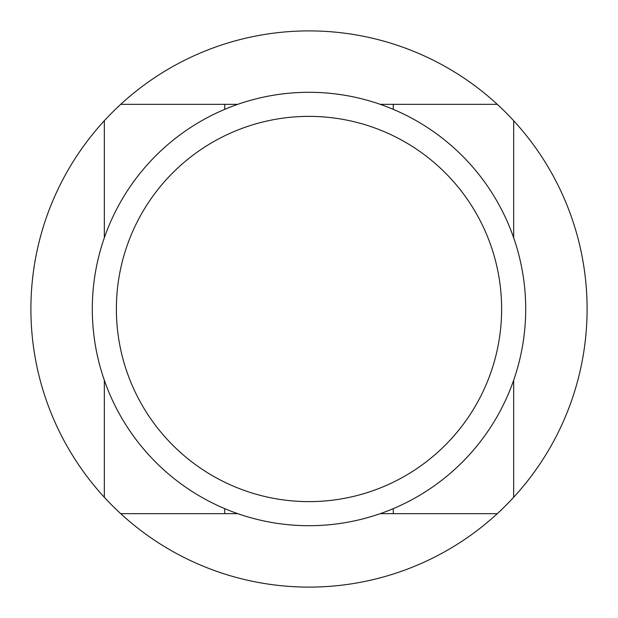 <?xml version="1.0" encoding="UTF-8"?>
<svg xmlns="http://www.w3.org/2000/svg" width="618" height="618" viewBox="0 0 618 618"><rect width="100%" height="100%" fill="white"/><g stroke="black" fill="none" stroke-linecap="round" stroke-linejoin="round"><path stroke-width="0.93" d="M309 501.623A192.623 192.623 0 0 0 501.623 309A192.623 192.623 0 0 0 309 116.377A192.623 192.623 0 0 0 116.377 309A192.623 192.623 0 0 0 309 501.623M309 525.702A216.702 216.702 0 0 0 525.702 309A216.702 216.702 0 0 0 309 92.298A216.702 216.702 0 0 0 92.298 309A216.702 216.702 0 0 0 309 525.702M237.775 104.334L120.711 104.334A278.1 278.1 0 0 1 497.289 104.334L380.224 104.334M513.666 237.775L513.666 120.711A278.1 278.1 0 0 0 497.289 104.334M513.666 120.711A278.1 278.1 0 0 1 513.666 497.289L513.666 380.224M380.224 513.666L497.289 513.666A278.1 278.1 0 0 0 513.666 497.289M497.289 513.666A278.1 278.1 0 0 1 120.711 513.666L237.775 513.666M393.272 513.666L393.272 508.645M393.272 109.355L393.272 104.334M104.334 380.224L104.334 497.289A278.1 278.1 0 0 0 120.711 513.666M104.334 497.289A278.1 278.1 0 0 1 104.334 120.711L104.334 237.775M120.711 104.334A278.1 278.1 0 0 0 104.334 120.711M224.728 508.645L224.728 513.666M224.728 104.334L224.728 109.355"/></g></svg>
